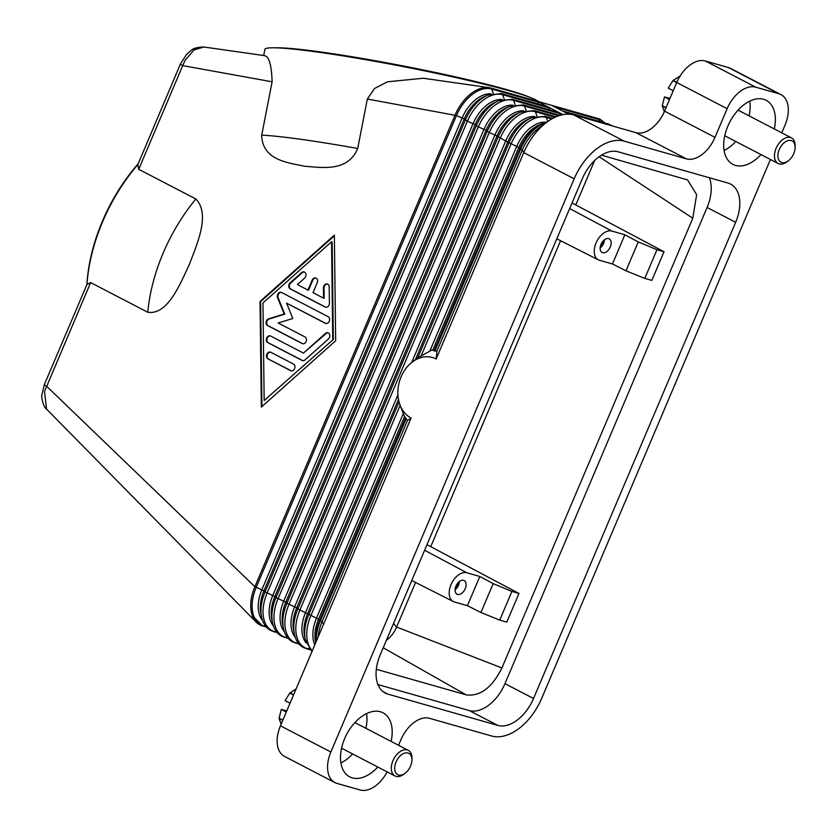 <?xml version="1.0" encoding="UTF-8"?>
<svg xmlns="http://www.w3.org/2000/svg" width="837" height="837" viewBox="0 0 837 837"><rect width="100%" height="100%" fill="white"/><g stroke="black" fill="none" stroke-linecap="round" stroke-linejoin="round"><path stroke-width="1.26" d="M406.175 418.688L404.334 416.062A43.325 33.825 -74.1 0 1 403.821 414.849L403.319 413.583L316.501 618.124L320.404 620.761L406.175 418.688A40.584 31.691 -74.1 0 0 407.473 420.488L322.088 621.629A36.106 22.275 117.5 0 0 318.102 637.114M407.473 420.488L411.082 418.05A32.245 25.183 105.9 0 1 400.044 405.024L403.319 413.583M400.044 405.024A32.245 25.183 105.9 0 1 412.264 362.055A32.245 25.183 105.9 0 1 436.161 358.968L436.966 350.996A40.584 31.691 105.9 0 0 434.895 351.048L432.352 350.065A43.325 33.825 -74.1 0 0 431.17 350.389L417.726 357.912L509.011 142.845L516.753 146.339L429.936 350.881M436.161 358.968L523.753 152.616L574.172 178.815L330.866 752.013L280.447 725.815A28.877 17.818 117.5 0 0 277.591 745.966A28.877 17.818 117.5 0 0 284.486 756.386L334.905 782.585A28.877 17.818 -62.5 0 1 328.01 772.164A28.877 17.818 -62.5 0 1 330.866 752.013M411.082 418.05L280.447 725.815M568.668 114.177L551.604 105.316L537.145 101.193L563.008 114.638M728.462 67.567L778.881 93.765A28.877 17.818 -62.5 0 1 780.963 94.591L730.544 68.393A28.877 17.818 117.5 0 0 728.462 67.567L705.319 60.975A28.877 17.818 117.5 0 0 689.751 65.234A28.877 17.818 117.5 0 0 676.725 82.497L664.568 111.154A28.877 17.818 -62.5 0 1 651.542 128.417A28.877 17.818 -62.5 0 1 635.974 132.664L573.784 114.962A50.544 31.189 117.5 0 0 546.896 122.15L538.882 128.092A36.106 22.275 117.5 0 0 522.351 149.844L436.966 350.996M558.425 112.388A2.406 1.883 105.9 0 1 559.827 113.55L560.445 115.244M547.492 106.707A2.406 1.883 105.9 0 1 548.905 107.879L549.627 109.856M423.595 78.301L488.913 87.613A36.106 22.275 117.5 0 1 490.859 88.021L537.145 101.193A2.406 1.883 105.9 0 1 537.982 102.198L538.704 104.175M44.392 384.612A7.219 0.711 23 0 0 44.309 384.664A7.219 0.711 23 0 0 44.319 384.758A7.219 0.711 23 0 0 44.884 385.25A7.219 0.711 23 0 0 46.621 386.255L254.866 586.706A36.106 22.275 117.5 0 0 256.352 622.257A36.106 22.275 117.5 0 0 259.909 624.915A36.106 22.275 117.5 0 0 262.525 625.95A2.406 1.883 -74.1 0 0 263.76 626.013L265.13 625.532M423.177 78.249L387.426 81.817L374.495 88.534L367.338 99.028L456.468 115.548L256.206 587.323A35.593 21.961 117.5 0 0 263.76 626.013L265.988 626.651M367.338 99.028L357.713 148.484C347.679 172.432 321.68 167.379 304.961 166.301C288.713 162.796 262.169 160.547 261.73 135.134L272.109 81.796C271.575 64.972 269.043 56.288 264.513 55.734M138.712 169.294L195.848 198.986C210.83 214.314 196.664 244.802 189.277 264.701C180.154 283.701 167.996 315.225 147.772 312.264L90.626 282.571L86.975 284.423A139.591 86.127 -62.5 0 1 137.854 164.575L138.712 169.294L182.717 65.621L272.109 81.796M335.668 340.764L261.353 407.096L260.035 301.466L334.35 235.145L335.668 340.764M46.767 409.324L46.558 409.115C43.147 407.337 41.023 395.441 41.85 395.074L44.309 384.664L86.975 284.423M137.854 164.575L180.415 64.031A7.219 0.711 -157 0 1 180.415 64.02A7.219 0.711 -157 0 0 180.426 64.125A7.219 0.711 -157 0 0 180.98 64.616A7.219 0.711 -157 0 0 182.717 65.621L185.092 60.327L194.017 49.906L203.925 47.008L264.879 55.692M334.361 235.814L260.621 301.634L261.929 406.594M260.035 301.466L260.621 301.634M264.168 400.484L333.335 339.424L332.122 241.924L331.536 241.757L262.954 302.984L264.168 400.484L333.335 339.424M332.76 339.257L331.536 241.757M488.913 87.613A36.106 22.275 117.5 0 0 455.129 114.92L254.866 586.706L263.948 590.817A31.796 19.617 117.5 0 0 260.809 613.029L261.542 616.796A35.593 21.961 117.5 0 1 265.057 591.926L274.871 596.488A31.796 19.617 117.5 0 0 271.732 618.7L272.464 622.466A35.593 21.961 117.5 0 1 275.98 597.608L285.794 602.169A31.796 19.617 117.5 0 0 282.655 624.381L283.387 628.148A35.593 21.961 117.5 0 1 286.903 603.278L296.716 607.84A31.796 19.617 117.5 0 0 293.578 630.052L294.321 633.818A35.593 21.961 117.5 0 1 297.836 608.959L316.501 618.124A31.796 19.617 117.5 0 0 314.785 644.919M605.005 123.049L600.506 119.524A36.106 22.275 117.5 0 0 597.89 118.488L551.604 105.316M538.369 101.549A139.591 9.479 -169 0 0 510.256 91.076A139.591 9.479 -169 0 0 358.435 58.433A139.591 9.479 -169 0 0 264.879 49.352L263.686 55.524M138 163.958A137.184 84.652 117.5 0 0 86.922 284.287M256.352 622.257L46.558 409.115L44.518 391.486L90.626 282.571M252.303 615.603L262.525 625.95M529.057 97.019A134.778 9.155 -169 0 0 506.699 89.611A134.778 9.155 -169 0 0 379.224 61.457A134.778 9.155 -169 0 0 276.147 47.824M480.93 612.506L499.741 620.102L506.803 622.111L518.971 593.454L511.909 591.445L493.192 583.619L480.93 612.506L467.423 605.674L454.407 601.97A15.934 9.835 -62.5 0 1 453.309 601.541A15.934 9.835 -62.5 0 1 451.405 583.787A15.934 9.835 -62.5 0 1 466.795 572.77L479.821 576.484L493.192 583.619M499.741 620.102L511.909 591.445M479.821 576.484L467.423 605.674M463.593 580.313A7.7 4.75 -62.5 0 1 464.148 580.543A7.7 4.75 -62.5 0 1 465.037 589.133A7.7 4.75 -62.5 0 1 457.609 594.427A7.7 4.75 -62.5 0 1 457.054 594.207A7.7 4.75 -62.5 0 1 456.165 585.618A7.7 4.75 -62.5 0 1 463.593 580.313M455.098 589.75A7.7 4.75 117.5 0 0 459.387 581.495M455.349 587.94A5.922 3.651 117.5 0 0 458.048 582.751M426.975 544.678L518.971 593.454M560.591 240.742L430.731 546.676M415.55 582.447L396.612 627.049A21.657 13.361 -62.5 0 1 396.246 627.876A21.657 13.361 -62.5 0 1 386.37 640.336M601.458 155.159L687.596 179.934L696.646 194.697L692.795 218.216L501.897 667.957L396.612 627.049L393.516 623.502M625.982 270.801L644.793 278.386L656.961 249.729L638.244 241.903L625.982 270.801L612.475 263.969L599.449 260.255A15.934 9.835 -62.5 0 1 598.361 259.836A15.934 9.835 -62.5 0 1 596.457 242.071A15.934 9.835 -62.5 0 1 611.847 231.064L624.862 234.768L638.244 241.903M656.961 249.729L664.023 251.738L651.856 280.395L644.793 278.386M612.475 263.969L624.862 234.768M602.65 252.711A7.7 4.75 -62.5 0 1 602.096 252.492A7.7 4.75 -62.5 0 1 601.217 243.902A7.7 4.75 -62.5 0 1 608.645 238.608A7.7 4.75 -62.5 0 1 609.2 238.827A7.7 4.75 -62.5 0 1 610.079 247.417A7.7 4.75 -62.5 0 1 602.65 252.711M604.429 239.79A7.7 4.75 -62.5 0 1 600.139 248.045M603.09 241.046A5.922 3.651 -62.5 0 1 600.401 246.224M572.027 202.962L664.023 251.738M692.795 218.216L599.114 156.728M594.657 160.484L575.772 204.971M325.122 307.033L290.23 288.901A3.61 2.814 105.9 0 1 290.157 282.812L301.582 272.611A3.61 2.814 105.9 0 1 304.061 271.92A3.61 2.814 105.9 0 1 305.944 274.599A3.61 2.814 105.9 0 1 304.553 278.177L297.407 284.559L307.964 290.052L312.18 280.123A3.61 2.814 105.9 0 1 315.685 277.968A3.61 2.814 105.9 0 1 317.223 282.749L313.007 292.668L323.574 298.16L323.438 288.001A3.61 2.814 105.9 0 1 327.319 284.005A3.61 2.814 105.9 0 1 329.213 286.965L329.412 303.214A3.61 2.814 105.9 0 1 325.541 307.2A3.61 2.814 105.9 0 1 325.122 307.033L325.708 307.2A3.61 2.814 -74.1 0 0 325.834 307.263M267.986 358.874A3.61 2.814 105.9 0 1 266.762 354.532A3.61 2.814 105.9 0 1 270.382 352.095A3.61 2.814 105.9 0 1 270.79 352.262L293.473 364.053A3.61 2.814 105.9 0 1 294.687 368.395A3.61 2.814 105.9 0 1 291.077 370.833A3.61 2.814 105.9 0 1 290.659 370.665L267.986 358.874L291.245 370.822A3.61 2.814 -74.1 0 0 291.37 370.896M302.094 360.454L267.788 342.626A3.61 2.814 105.9 0 1 266.564 338.274A3.61 2.814 105.9 0 1 270.173 335.846A3.61 2.814 105.9 0 1 270.592 336.014L303.444 353.088L325.457 333.44A3.61 2.814 105.9 0 1 327.926 332.76A3.61 2.814 105.9 0 1 329.809 335.438A3.61 2.814 105.9 0 1 328.418 339.016L304.982 359.941A3.61 2.814 105.9 0 1 302.513 360.621A3.61 2.814 105.9 0 1 302.094 360.454L302.67 360.621A3.61 2.814 -74.1 0 0 302.806 360.684M286.578 303.151L292.814 318.499L278.156 322.998L304.982 336.934A3.61 2.814 105.9 0 1 306.206 341.287A3.61 2.814 105.9 0 1 302.586 343.714A3.61 2.814 105.9 0 1 302.178 343.547L267.568 325.562A3.61 2.814 105.9 0 1 266.145 322.036A3.61 2.814 105.9 0 1 268.635 318.813L284.214 314.032L277.591 297.71A3.61 2.814 105.9 0 1 278.072 293.766A3.61 2.814 105.9 0 1 281.19 292.333A3.61 2.814 105.9 0 1 281.609 292.5L328.135 316.679A3.61 2.814 105.9 0 1 329.359 321.021A3.61 2.814 105.9 0 1 325.75 323.448A3.61 2.814 105.9 0 1 325.331 323.291L286.578 303.151L325.907 323.448A3.61 2.814 -74.1 0 0 326.043 323.511M304.344 272.025A3.61 2.814 -74.1 0 0 302.167 272.768L290.732 282.979A3.61 2.814 -74.1 0 0 290.805 289.068L325.708 307.2M327.602 284.109A3.61 2.814 -74.1 0 0 324.024 288.158L324.149 298.317L323.574 298.16M315.967 278.062A3.61 2.814 -74.1 0 0 312.756 280.29L308.55 290.209L307.964 290.052M270.665 352.199A3.61 2.814 -74.1 0 0 267.285 354.878A3.61 2.814 -74.1 0 0 268.562 359.042M270.456 335.951A3.61 2.814 -74.1 0 0 267.076 338.629A3.61 2.814 -74.1 0 0 268.363 342.793L302.67 360.621M328.209 332.864A3.61 2.814 -74.1 0 0 326.032 333.607L303.444 353.088M281.473 292.437A3.61 2.814 -74.1 0 0 278.554 294.08A3.61 2.814 -74.1 0 0 278.166 297.878L284.789 314.199L269.211 318.981A3.61 2.814 -74.1 0 0 266.721 322.193A3.61 2.814 -74.1 0 0 268.143 325.729L302.753 343.714A3.61 2.814 -74.1 0 0 302.889 343.777M284.214 314.032L284.789 314.199M501.897 667.957C492.083 687.679 480.166 696.635 466.167 694.856L376.326 669.286M466.167 694.856L383.22 647.754M546.896 122.15A50.544 31.189 117.5 0 0 546.551 122.411A50.544 31.189 117.5 0 0 523.753 152.616L522.351 149.844L520.666 148.976L434.895 351.048M574.172 178.815A50.544 31.189 -62.5 0 1 596.959 148.609A50.544 31.189 -62.5 0 1 624.193 141.16L573.784 114.962M770.427 159.49L541.696 698.351A50.544 31.189 -62.5 0 1 518.909 728.556A50.544 31.189 -62.5 0 1 491.675 736.005L429.475 718.303A28.877 17.818 117.5 0 0 413.907 722.561A28.877 17.818 117.5 0 0 400.892 739.824L398.569 745.286M387.112 771.881A28.877 17.818 -62.5 0 1 375.698 785.744A28.877 17.818 -62.5 0 1 360.13 789.992L336.987 783.411A28.877 17.818 -62.5 0 1 334.905 782.585M377.958 684.572L469.222 710.55A36.106 22.275 117.5 0 0 504.962 683.651L707.087 207.461A36.106 22.275 117.5 0 0 709.347 177.747M735.66 222.307L533.525 698.497A36.106 22.275 -62.5 0 1 497.795 725.397L387.866 694.103A36.106 22.275 -62.5 0 1 385.261 693.078A36.106 22.275 -62.5 0 1 380.207 654.869L582.343 178.668A36.106 22.275 -62.5 0 1 618.072 151.779L728.002 183.062A36.106 22.275 -62.5 0 1 730.607 184.098A36.106 22.275 -62.5 0 1 735.66 222.307L707.087 207.461M781.748 132.832L785.001 125.163A28.877 17.818 -62.5 0 0 787.858 105.002A28.877 17.818 -62.5 0 0 780.963 94.591M635.974 132.664L686.392 158.863A28.877 17.818 117.5 0 0 701.961 154.615A28.877 17.818 117.5 0 0 714.986 137.352L664.568 111.154M676.725 82.497L727.144 108.695A28.877 17.818 -62.5 0 1 740.17 91.432A28.877 17.818 -62.5 0 1 755.738 87.174L705.319 60.975M778.881 93.765L755.738 87.174M727.144 108.695L714.986 137.352M340.921 762.936A36.106 22.275 117.5 0 0 352.597 753.938M365.905 728.316A36.106 22.275 117.5 0 0 366.564 713.584M377.801 767.037A36.106 22.275 -62.5 0 1 352.304 777.887A36.106 22.275 -62.5 0 1 349.699 776.851A36.106 22.275 -62.5 0 1 345.566 736.57A36.106 22.275 -62.5 0 1 380.375 711.743A36.106 22.275 -62.5 0 1 382.99 712.779A36.106 22.275 -62.5 0 1 391.12 741.415M724.099 150.482A36.106 22.275 117.5 0 0 735.775 141.484M749.094 115.862A36.106 22.275 117.5 0 0 749.743 101.131M760.979 154.583A36.106 22.275 -62.5 0 1 735.493 165.423A36.106 22.275 -62.5 0 1 732.877 164.387A36.106 22.275 -62.5 0 1 728.755 124.117A36.106 22.275 -62.5 0 1 763.564 99.289A36.106 22.275 -62.5 0 1 766.169 100.325A36.106 22.275 -62.5 0 1 774.298 128.961M686.392 158.863L624.193 141.16M666.043 107.659L662.297 105.713A27.673 17.075 117.5 0 0 662.287 106.058L665.928 107.952M669.956 98.463L664.473 96.946L662.297 105.713M662.287 106.058L664.327 111.698M680.083 76.052L673.178 80.394A27.673 17.075 117.5 0 0 672.927 80.676L676.673 82.622M672.927 80.676L668.219 88.126L673.23 90.731M669.485 99.551L664.473 96.946M676.819 82.288L673.178 80.394M788.224 160.882L786.885 161.865A14.438 8.914 -62.5 0 1 779.205 163.926A14.438 8.914 -62.5 0 1 778.159 163.508A14.438 8.914 -62.5 0 1 776.506 147.396A14.438 8.914 -62.5 0 1 790.431 137.467A14.438 8.914 -62.5 0 1 791.478 137.885A14.438 8.914 -62.5 0 1 795.15 145.962L795.108 147.626A12.032 7.428 -62.5 0 1 788.224 160.882A12.032 7.428 -62.5 0 1 781.821 162.587A12.032 7.428 -62.5 0 1 779.268 149.509A12.032 7.428 -62.5 0 1 791.174 140.543A12.032 7.428 -62.5 0 1 795.108 147.626M296.12 688.893L290 692.848A27.673 17.075 117.5 0 0 289.748 693.13L285.04 700.579L290.052 703.185M286.306 712.005L281.295 709.399L279.119 718.167A27.673 17.075 117.5 0 0 279.098 718.512L281.148 724.162M282.864 720.113L279.119 718.167M289.748 693.13L293.494 695.076M286.767 710.916L281.295 709.399M279.098 718.512L282.739 720.406M293.63 694.741L290 692.848M405.035 773.336L403.706 774.33A14.438 8.914 -62.5 0 1 396.016 776.38A14.438 8.914 -62.5 0 1 394.98 775.962A14.438 8.914 -62.5 0 1 393.327 759.86A14.438 8.914 -62.5 0 1 407.253 749.921A14.438 8.914 -62.5 0 1 408.289 750.339A14.438 8.914 -62.5 0 1 411.971 758.416L411.93 760.08A12.032 7.428 -62.5 0 1 405.035 773.336A12.032 7.428 -62.5 0 1 398.632 775.052A12.032 7.428 -62.5 0 1 396.079 761.963A12.032 7.428 -62.5 0 1 407.996 753.007A12.032 7.428 -62.5 0 1 411.93 760.08M608.248 124.002A2.406 1.883 105.9 0 1 609.65 125.163A35.593 21.961 -62.5 0 1 610.131 125.309M404.585 416.554L318.562 619.192A31.796 19.617 117.5 0 0 315.423 641.404L315.695 642.774M399.04 401.938L308.759 614.63A35.593 21.961 117.5 0 0 305.243 639.499L304.501 635.733A31.796 19.617 117.5 0 1 307.639 613.521L398.485 399.511M316.302 641.351A36.106 22.275 -62.5 0 1 320.404 620.761L322.088 621.629L323.49 624.402M405.6 417.893L319.682 620.311A35.593 21.961 117.5 0 0 315.779 642.586M400.138 405.286L310.82 615.708A35.593 21.961 117.5 0 0 312.295 650.778M397.91 394.907L305.578 612.443A31.796 19.617 117.5 0 0 306.164 642.983M545.766 122.202A31.796 19.617 117.5 0 0 516.753 146.339L519.944 148.526L434.016 350.944M547.388 121.794L538.871 125.006A31.796 19.617 117.5 0 0 518.825 147.406L432.813 350.054M542.376 123.437A35.593 21.961 117.5 0 0 519.944 148.526L520.666 148.976A36.106 22.275 -62.5 0 1 546.634 122.348M544.835 116.238A2.406 1.883 105.9 0 1 546.31 117.41A35.593 21.961 117.5 0 0 511.083 143.922L421.314 355.411M551.761 118.959L546.31 117.41L547.806 121.491M556.04 116.814L534.278 110.62A2.406 1.883 105.9 0 1 535.387 111.729A35.593 21.961 117.5 0 0 500.16 138.251L299.897 610.037A35.593 21.961 117.5 0 0 307.451 648.727L308.822 648.236M306.216 648.654A2.406 1.883 -74.1 0 0 307.451 648.727L309.68 649.355M522.989 104.887A2.406 1.883 105.9 0 1 524.464 106.058A35.593 21.961 117.5 0 0 489.237 132.57L496.247 135.604L509.011 142.845A35.593 21.961 117.5 0 1 531.453 117.766L527.948 119.325A31.796 19.617 117.5 0 0 507.902 141.735L415.393 359.68M534.843 116.521A31.796 19.617 117.5 0 0 505.83 140.658L411.658 362.536M554.952 117.306L535.387 111.729L536.956 116.019M523.92 110.85A31.796 19.617 117.5 0 0 494.908 134.987L294.645 606.773A31.796 19.617 117.5 0 0 295.241 637.302M512.066 99.216A2.406 1.883 105.9 0 1 513.541 100.377A35.593 21.961 117.5 0 0 478.314 126.9L485.324 129.934L489.237 132.57L288.974 604.356A35.593 21.961 117.5 0 0 296.528 643.046L297.899 642.565M295.294 642.973A2.406 1.883 -74.1 0 0 296.528 643.046L298.757 643.684M498.088 137.174L297.836 608.959L296.716 607.84L496.979 136.054A31.796 19.617 117.5 0 1 517.025 113.644L520.53 112.085A35.593 21.961 117.5 0 0 498.088 137.174M558.677 115.788L524.464 106.058L526.034 110.338M512.987 105.169A31.796 19.617 117.5 0 0 483.985 129.306L283.722 601.092A31.796 19.617 117.5 0 0 284.318 631.632M501.143 93.535A2.406 1.883 105.9 0 1 502.618 94.707A35.593 21.961 117.5 0 0 467.391 121.219L474.401 124.253L478.314 126.9L278.051 598.685A35.593 21.961 117.5 0 0 285.605 637.365L286.976 636.884M284.371 637.302A2.406 1.883 -74.1 0 0 285.605 637.365L287.834 638.003M487.165 131.493L286.903 603.278L285.794 602.169L486.056 130.384A31.796 19.617 117.5 0 1 506.103 107.973L509.607 106.414A35.593 21.961 117.5 0 0 487.165 131.493M559.827 113.55L513.541 100.377L515.111 104.667M502.064 99.498A31.796 19.617 117.5 0 0 473.062 123.635L272.799 595.421A31.796 19.617 117.5 0 0 273.396 625.95M490.859 88.021A2.406 1.883 105.9 0 1 491.696 89.025A35.593 21.961 117.5 0 0 456.468 115.548L463.478 118.582L467.391 121.219L267.129 593.004A35.593 21.961 117.5 0 0 274.682 631.694L276.053 631.213M273.448 631.621A2.406 1.883 -74.1 0 0 274.682 631.694L276.911 632.333M476.243 125.822L275.98 597.608L274.871 596.488L475.134 124.703A31.796 19.617 117.5 0 1 495.18 102.292L498.685 100.733A35.593 21.961 117.5 0 0 476.243 125.822M548.905 107.879L502.618 94.707L504.188 98.986M491.141 93.817A31.796 19.617 117.5 0 0 462.139 117.954L261.876 589.74A31.796 19.617 117.5 0 0 262.473 620.28M465.32 120.141L265.057 591.926L263.948 590.817L464.211 119.032A31.796 19.617 117.5 0 1 484.257 96.621L487.762 95.062A35.593 21.961 117.5 0 0 465.32 120.141M537.982 102.198L491.696 89.025L493.265 93.315M609.65 125.163L565.791 112.681M597.89 118.488A2.406 1.883 105.9 0 1 598.727 119.492A35.593 21.961 -62.5 0 1 604.638 122.945M554.868 107.01L598.727 119.492L599.459 121.47M357.713 148.484A139.591 9.479 -169 0 0 261.73 135.134M466.795 572.77L424.61 550.254M611.847 231.064L569.662 208.549M290.23 288.901L290.805 289.068M323.438 288.001L324.024 288.158M312.18 280.123L312.756 280.29M301.582 272.611L302.167 272.768M290.157 282.812L290.732 282.979M290.659 370.665L291.245 370.822M267.788 342.626L268.363 342.793M325.457 333.44L326.032 333.607M325.331 323.291L325.907 323.448M277.591 297.71L278.166 297.878M268.635 318.813L269.211 318.981M267.568 325.562L268.143 325.729M302.178 343.547L302.753 343.714M195.848 198.986A139.591 86.127 117.5 0 0 147.772 312.264M533.525 698.497L504.962 683.651M387.866 694.103L382.907 691.529M497.795 725.397L469.222 710.55M612.977 126.125L608.541 124.054L562.401 110.923M412.264 362.055L418.092 357.629M552.713 118.435L545.201 116.291L531.453 117.766M311.95 651.594L305.243 639.499M294.321 633.818C295.628 640.347 298.736 644.95 303.611 647.618L310.035 649.774M283.387 628.148C284.706 634.676 287.802 639.269 292.688 641.937L299.112 644.092M534.278 110.62L520.53 112.085M559.995 115.37L523.355 104.939L509.607 106.414M272.464 622.466C273.783 628.995 276.88 633.599 281.766 636.266L288.19 638.422M558.718 112.44L512.432 99.268L498.685 100.733M261.542 616.796C262.86 623.324 265.957 627.917 270.843 630.585L277.267 632.741M547.796 106.759L501.509 93.587L487.762 95.062M266.344 627.059L259.909 624.915M453.309 601.541L411.762 580.533M598.361 259.836L556.804 238.817M203.925 47.008C192.133 47.427 191.851 50.021 186.379 54.656L180.415 64.031M778.159 163.508L724.748 135.761M791.478 137.885L738.067 110.128M408.289 750.339L354.888 722.582M394.98 775.962L341.569 748.215"/></g></svg>

